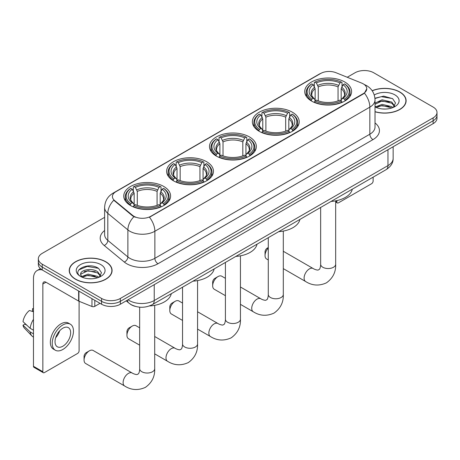 <?xml version="1.0" encoding="UTF-8"?>
<svg xmlns="http://www.w3.org/2000/svg" width="460" height="460" viewBox="0 0 460 460"><rect width="100%" height="100%" fill="white"/><g stroke="black" fill="none" stroke-linecap="round" stroke-linejoin="round"><path stroke-width="0.69" d="M163.737 186.449A23.42 13.524 0 0 0 138.218 183.517A23.42 13.524 0 0 0 123.757 196.012A23.42 13.524 0 0 0 130.617 205.574A23.42 13.524 0 0 0 156.141 208.501A23.42 13.524 0 0 0 170.597 196.012A23.42 13.524 0 0 0 163.737 186.449M292.353 112.194A23.42 13.524 0 0 0 266.829 109.267A23.42 13.524 0 0 0 252.367 121.756A23.42 13.524 0 0 0 259.227 131.319A23.42 13.524 0 0 0 284.752 134.251A23.42 13.524 0 0 0 299.213 121.756A23.42 13.524 0 0 0 292.353 112.194M249.481 136.948A23.42 13.524 0 0 0 223.957 134.015A23.42 13.524 0 0 0 209.501 146.51A23.42 13.524 0 0 0 216.361 156.072A23.42 13.524 0 0 0 241.88 158.999A23.42 13.524 0 0 0 256.341 146.51A23.42 13.524 0 0 0 249.481 136.948M206.609 161.696A23.42 13.524 0 0 0 181.085 158.769A23.42 13.524 0 0 0 166.629 171.258A23.42 13.524 0 0 0 173.489 180.82A23.42 13.524 0 0 0 199.013 183.753A23.42 13.524 0 0 0 213.469 171.258A23.42 13.524 0 0 0 206.609 161.696M344.718 81.96A23.42 13.524 0 0 0 319.2 79.028A23.42 13.524 0 0 0 304.738 91.523A23.42 13.524 0 0 0 311.598 101.085A23.42 13.524 0 0 0 337.122 104.017A23.42 13.524 0 0 0 351.578 91.523A23.42 13.524 0 0 0 344.718 81.96M363.279 83.875A11.931 6.888 0 0 0 361.686 83.099L335.961 72.703A11.931 6.888 0 0 0 320.678 73.474L115.914 191.693A11.931 6.888 0 0 0 112.418 196.564A11.931 6.888 0 0 0 114.58 200.514L132.595 215.366A11.931 6.888 0 0 0 150.805 216.286L363.279 93.616A11.931 6.888 0 0 0 366.775 88.745A11.931 6.888 0 0 0 363.279 83.875M135.263 306.354A13.259 7.653 180 0 1 129.91 303.847M375.021 111.786A21.43 12.374 0 0 0 406.117 100.74A21.43 12.374 0 0 0 399.838 91.994A21.43 12.374 0 0 0 372.151 90.706M105.806 261.752A21.43 12.374 0 0 0 82.449 259.066A21.43 12.374 0 0 0 69.224 270.497A21.43 12.374 0 0 0 75.498 279.249A21.43 12.374 0 0 0 98.854 281.928A21.43 12.374 0 0 0 112.085 270.497A21.43 12.374 0 0 0 105.806 261.752M69.443 271.613A21.43 12.374 0 0 0 69.368 271.94M366.775 88.745L364.435 93.133L363.279 93.972L149.46 217.246A15.467 8.93 60 0 1 154.865 231.259A17.675 10.206 180 0 1 129.869 231.259A17.675 10.206 180 0 1 127.886 229.896L107.812 213.348A17.675 10.206 180 0 1 104.615 207.494L104.615 234.554A17.675 10.206 0 0 0 107.812 240.407L127.886 256.962A17.675 10.206 0 0 0 129.869 258.325A17.675 10.206 0 0 0 154.865 258.325L369.84 134.205A17.675 10.206 0 0 0 375.021 126.989L375.021 99.929A17.675 10.206 180 0 1 369.84 107.145A15.467 8.93 -120 0 0 364.435 93.133M104.615 217.338L42.222 253.362A13.259 7.653 0 0 0 38.341 258.773L38.341 264.546A13.259 7.653 0 0 0 42.222 269.957L101.591 304.233L101.591 301.346A13.259 7.653 0 0 0 120.336 301.346L433.119 120.767A13.259 7.653 0 0 0 437 115.356A13.259 7.653 0 0 1 433.119 120.767L120.336 301.346A13.259 7.653 0 0 1 101.591 301.346L42.222 267.07L101.591 301.346L101.591 298.459A13.259 7.653 0 0 0 120.336 298.459L433.119 117.881A13.259 7.653 0 0 0 437 112.47A13.259 7.653 0 0 0 433.119 107.053L373.75 72.778A13.259 7.653 0 0 0 354.999 72.778L347.237 77.263M38.341 261.659A13.259 7.653 0 0 0 42.222 267.07A13.259 7.653 0 0 1 38.341 261.659M135.274 217.246L132.595 215.889L113.775 200.221A15.467 10.344 129.5 0 0 107.812 213.348L107.812 240.407A4.422 2.955 -50.5 0 1 104.196 245.479A22.097 12.753 180 0 1 104.615 230.506M38.341 258.773A13.259 7.653 0 0 0 42.222 264.184L101.591 298.459M111.941 271.94A21.43 12.374 0 0 0 111.866 271.613M405.973 102.183A21.43 12.374 0 0 0 405.898 101.855M101.591 304.233A13.259 7.653 0 0 0 120.336 304.233L433.119 123.654A13.259 7.653 0 0 0 437 118.243L437 112.47M375.021 111.642A21.212 12.247 0 0 0 405.898 100.74A21.212 12.247 0 0 0 399.683 92.08A21.212 12.247 0 0 0 372.232 90.827M382.289 108.945L385.618 109.043M375.671 106.829L382.099 104.374L391.747 106.634L392.915 107.571M376.263 107.445L382.099 105.524L391.954 107.922M375.021 105.8A9.988 5.767 0 0 0 376.349 107.525M375.021 103.143L382.099 99.791L391.747 102.051L394.617 106.013M375.021 104.288L382.099 100.941L391.747 103.195L394.387 106.312M375.021 106.91A14.404 8.315 0 0 0 394.87 106.622A14.404 8.315 0 0 0 394.87 94.858A14.404 8.315 0 0 0 374.256 95.007M393.254 107.427L395.514 102.994L392.656 98.693L383.68 96.117L374.929 98.233M375.768 107.272L375.021 106.478M374.957 98.503L381.311 96.669L392.46 98.561M378.137 101.827L381.311 101.252L389.275 101.93M378.137 106.409L381.311 105.834L389.275 106.513M335.673 201.25L336.875 201.946A2.208 1.276 120 0 0 337.335 202.958A2.208 1.276 120 0 0 338.439 202.848L371.559 183.73A2.208 1.276 120 0 0 373.123 181.021L373.123 177.152M336.875 201.946L336.875 200.594M75.653 279.157A21.212 12.247 0 0 0 98.773 281.813A21.212 12.247 0 0 0 111.866 270.497A21.212 12.247 0 0 0 105.65 261.838A21.212 12.247 0 0 0 82.535 259.187A21.212 12.247 0 0 0 69.443 270.497A21.212 12.247 0 0 0 75.653 279.157M88.257 278.702L91.592 278.8M81.638 276.586L88.067 274.131L97.715 276.391L98.883 277.328M82.231 277.202L88.067 275.281L97.922 277.679M81.736 277.029L80.707 274.614A9.988 5.767 0 0 0 82.317 277.282M100.585 275.77L97.715 271.808C91.718 267.335 79.384 270.095 80.707 274.614L80.667 274.171M80.73 274.752L81.006 274.01L88.067 270.698L97.715 272.952L100.36 276.069M99.222 277.184L101.482 272.751L98.624 268.45C88.521 261.188 70.558 270.762 80.931 276.627L81.443 276.943M100.838 264.615A14.404 8.315 0 0 0 80.465 264.615A14.404 8.315 0 0 0 80.465 276.38A14.404 8.315 0 0 0 100.838 276.38A14.404 8.315 0 0 0 100.838 264.615M78.821 269.893L87.285 266.426L98.434 268.318M84.105 271.584L87.285 271.009L95.243 271.688M84.105 276.167L87.285 275.592L95.243 276.27M268.278 248.032A7.51 4.335 120 0 0 265.04 255.547L265.04 251.936A3.093 1.788 -60 0 1 267.231 248.147L268.278 247.543L267.231 248.147M265.04 255.547A7.51 4.335 120 0 0 266.599 258.986L268.278 259.957M311.178 100.832L311.805 99.159A21.033 12.144 0 0 1 311.805 83.887L313.254 84.721A19.004 10.971 0 0 0 313.254 98.325L314.68 99.136L315.14 100.843M315.14 100.148L315.14 88.722L313.254 84.721M314.301 86.532L314.301 82.438L314.933 82.081A21.033 12.144 0 0 1 341.389 82.081L339.94 82.915A19.004 10.971 0 0 0 316.376 82.915L318.268 86.917L318.268 100.889M338.054 100.889L338.054 86.917L339.94 82.915M331.079 201.428A24.305 14.03 0 0 0 352.285 189.186M314.301 102.051A21.919 12.656 0 0 0 342.016 102.051L341.389 100.964A21.033 12.144 0 0 1 314.933 100.964L314.301 102.425M342.016 102.425L342.016 102.051M311.805 83.887L311.178 84.243A21.919 12.656 0 0 0 306.239 92.241A21.919 12.656 0 0 0 311.178 100.245M341.389 82.081L342.016 82.438L342.016 86.532M314.933 100.964L316.376 100.13A19.004 10.971 0 0 0 339.94 100.13L341.389 100.964M313.254 98.325L311.805 99.159M316.376 82.915L314.933 82.081M314.68 87.181A16.997 9.815 0 0 0 314.68 99.136L314.761 99.187C312.346 96.853 311.362 95.272 311.811 94.432A16.347 9.441 0 0 1 315.14 88.722M345.144 100.245A21.919 12.656 0 0 0 350.077 92.241A21.919 12.656 0 0 0 345.144 84.243L344.511 83.887A21.033 12.144 0 0 1 344.511 99.159L345.144 100.832M344.511 99.159L343.068 98.325A19.004 10.971 0 0 0 343.068 84.721L344.511 83.887M343.068 84.721L341.176 88.722L341.176 100.148L341.636 99.136L343.068 98.325M341.176 88.722A16.347 9.441 0 0 1 344.511 94.432C344.954 95.272 343.971 96.859 341.561 99.187L341.636 99.136A16.997 9.815 0 0 0 341.636 87.181M341.176 100.843L341.176 100.148M212.669 285.781L212.669 282.175A3.093 1.788 -60 0 1 214.86 278.386L217.982 276.581A7.51 4.335 120 0 0 212.669 285.781A7.51 4.335 120 0 0 214.228 289.219L225.406 295.676M258.808 131.071L259.434 129.398A21.033 12.144 0 0 1 259.434 114.12L260.883 114.954A19.004 10.971 0 0 0 260.883 128.559L262.309 129.375L262.775 131.077M262.775 130.381L262.775 118.956L260.883 114.954M261.935 116.765L261.935 112.677L262.562 112.315A21.033 12.144 0 0 1 289.018 112.315L287.575 113.148A19.004 10.971 0 0 0 264.005 113.148L265.897 117.156L265.897 131.123M285.683 131.123L285.683 117.156L287.575 113.148M278.714 231.662A24.305 14.03 0 0 0 299.92 219.42M261.935 132.284A21.919 12.656 0 0 0 289.645 132.284L289.018 131.198A21.033 12.144 0 0 1 262.562 131.198L261.935 132.658M289.645 132.658L289.645 132.284M259.434 114.12L258.808 114.477A21.919 12.656 0 0 0 253.874 122.481A21.919 12.656 0 0 0 258.808 130.479M289.018 112.315L289.645 112.677L289.645 116.765M262.562 131.198L264.005 130.364A19.004 10.971 0 0 0 287.575 130.364L289.018 131.198M260.883 128.559L259.434 129.398M264.005 113.148L262.562 112.315M262.309 117.415A16.997 9.815 0 0 0 262.309 129.375L262.39 129.427C259.975 127.092 258.991 125.505 259.44 124.671A16.347 9.441 0 0 1 262.775 118.956M292.773 130.479A21.919 12.656 0 0 0 297.706 122.481A21.919 12.656 0 0 0 292.773 114.477L292.146 114.12A21.033 12.144 0 0 1 292.146 129.398L292.773 131.071M292.146 129.398L290.697 128.559A19.004 10.971 0 0 0 290.697 114.954L292.146 114.12M290.697 114.954L288.805 118.956L288.805 130.381L289.271 129.375L290.697 128.559M288.805 118.956A16.347 9.441 0 0 1 292.14 124.671C292.583 125.511 291.6 127.092 289.19 129.427L289.271 129.375A16.997 9.815 0 0 0 289.271 117.415M288.805 131.077L288.805 130.381M225.406 278.323L221.737 276.207A7.51 4.335 120 0 0 217.982 276.581L214.86 278.386M169.803 310.534L169.803 306.923A3.093 1.788 -60 0 1 171.988 303.134L175.116 301.329A7.51 4.335 120 0 0 175.111 301.329A7.51 4.335 120 0 0 169.803 310.534A7.51 4.335 120 0 0 171.356 313.973L182.539 320.424M215.935 155.819L216.568 154.146A21.033 12.144 0 0 1 216.568 138.868L218.011 139.708A19.004 10.971 0 0 0 218.011 153.312L219.443 154.123L219.903 155.831M219.903 155.135L219.903 143.71L218.011 139.708M219.064 141.513L219.064 137.425L219.69 137.069A21.033 12.144 0 0 1 246.146 137.069L244.703 137.902A19.004 10.971 0 0 0 221.139 137.902L223.025 141.904L223.025 155.877M242.811 155.877L242.811 141.904L244.703 137.902M235.842 256.415A24.305 14.03 0 0 0 257.048 244.168M219.064 157.032A21.919 12.656 0 0 0 246.778 157.032L246.146 155.952A21.033 12.144 0 0 1 219.69 155.952L219.064 157.412M246.778 157.412L246.778 157.032M216.568 138.868L215.935 139.23A21.919 12.656 0 0 0 211.002 147.229A21.919 12.656 0 0 0 215.935 155.233M246.146 137.069L246.778 137.425L246.778 141.513M219.69 155.952L221.139 155.118A19.004 10.971 0 0 0 244.703 155.118L246.146 155.952M218.011 153.312L216.568 154.146M221.139 137.902L219.69 137.069M219.443 142.169A16.997 9.815 0 0 0 219.443 154.123L219.523 154.175C217.108 151.84 216.119 150.253 216.568 149.419A16.347 9.441 0 0 1 219.903 143.71M249.901 155.233A21.919 12.656 0 0 0 254.84 147.229A21.919 12.656 0 0 0 249.901 139.23L249.274 138.868A21.033 12.144 0 0 1 249.274 154.146L249.901 155.819M249.274 154.146L247.825 153.312A19.004 10.971 0 0 0 247.825 139.708L249.274 138.868M247.825 139.708L245.939 143.71L245.939 155.135L246.399 154.123L247.825 153.312M245.939 143.71A16.347 9.441 0 0 1 249.268 149.419C249.717 150.259 248.733 151.846 246.318 154.175L246.399 154.123A16.997 9.815 0 0 0 246.399 142.169M245.939 155.831L245.939 155.135M182.539 303.077L178.871 300.961A7.51 4.335 120 0 0 175.116 301.329L171.988 303.134M126.931 335.282L126.931 331.677A3.093 1.788 -60 0 1 129.116 327.888L132.244 326.082A7.51 4.335 120 0 0 126.931 335.282A7.51 4.335 120 0 0 128.489 338.721L139.667 345.178M173.069 180.573L173.696 178.9A21.033 12.144 0 0 1 173.696 163.622L175.139 164.456A19.004 10.971 0 0 0 175.139 178.06L176.571 178.877L177.031 180.579M177.031 179.883L177.031 168.458L175.139 164.456M176.191 166.267L176.191 162.179L176.818 161.816A21.033 12.144 0 0 1 203.28 161.816L201.831 162.65A19.004 10.971 0 0 0 178.267 162.65L180.159 166.658L180.159 180.625M199.945 180.625L199.945 166.658L201.831 162.65M192.97 281.163A24.305 14.03 0 0 0 214.176 268.922M176.191 181.786A21.919 12.656 0 0 0 203.906 181.786L203.28 180.699A21.033 12.144 0 0 1 176.818 180.699L176.191 182.16M203.906 182.16L203.906 181.786M173.696 163.622L173.069 163.978A21.919 12.656 0 0 0 168.13 171.982A21.919 12.656 0 0 0 173.069 179.981M203.28 161.816L203.906 162.179L203.906 166.267M176.818 180.699L178.267 179.866A19.004 10.971 0 0 0 201.831 179.866L203.28 180.699M175.139 178.06L173.696 178.9M178.267 162.65L176.818 161.816M176.571 166.917A16.997 9.815 0 0 0 176.571 178.877L176.651 178.928C174.236 176.594 173.253 175.007 173.702 174.173A16.347 9.441 0 0 1 177.031 168.458M207.029 179.981A21.919 12.656 0 0 0 211.968 171.982A21.919 12.656 0 0 0 207.029 163.978L206.402 163.622A21.033 12.144 0 0 1 206.402 178.9L207.029 180.573M206.402 178.9L204.959 178.06A19.004 10.971 0 0 0 204.959 164.456L206.402 163.622M204.959 164.456L203.067 168.458L203.067 179.883L203.527 178.877L204.959 178.06M203.067 168.458A16.347 9.441 0 0 1 206.402 174.173C206.845 175.013 205.861 176.594 203.446 178.928L203.527 178.877A16.997 9.815 0 0 0 203.527 166.917M203.067 180.579L203.067 179.883M139.667 327.83L135.999 325.709A7.51 4.335 120 0 0 132.244 326.082L129.116 327.888M84.059 360.036L84.059 356.425A3.093 1.788 -60 0 1 86.25 352.636L89.372 350.836A7.51 4.335 120 0 0 84.059 360.036A7.51 4.335 120 0 0 85.617 363.475L124.677 386.02A7.51 4.335 -60 0 1 123.521 380.006A7.51 4.335 -60 0 1 128.432 373.382A7.51 4.335 -60 0 1 132.187 373.014C132.606 373.382 135.487 374.687 137.143 374.543L138.517 373.75C139.472 372.387 139.782 369.242 139.667 368.696A7.51 4.335 180 0 0 141.87 371.76A7.51 4.335 180 0 0 152.49 371.76A7.51 4.335 180 0 0 154.692 368.696C155.014 376.47 151.932 382.68 145.446 387.337C138.172 390.626 131.249 390.189 124.677 386.02M130.197 205.321L130.824 203.648A21.033 12.144 0 0 1 130.824 188.376L132.273 189.209A19.004 10.971 0 0 0 132.273 202.814L133.699 203.625L134.159 205.333M134.159 204.637L134.159 193.211L132.273 189.209M133.32 191.021L133.32 186.927L133.952 186.57A21.033 12.144 0 0 1 160.408 186.57L158.959 187.404A19.004 10.971 0 0 0 135.395 187.404L137.287 191.406L137.287 205.378M157.073 205.378L157.073 191.406L158.959 187.404M149.437 305.957A24.305 14.03 0 0 0 171.304 293.67M133.32 206.534A21.919 12.656 0 0 0 161.034 206.534L160.408 205.453A21.033 12.144 0 0 1 133.952 205.453L133.32 206.914M161.034 206.914L161.034 206.534M130.824 188.376L130.197 188.732A21.919 12.656 0 0 0 125.264 196.73A21.919 12.656 0 0 0 130.197 204.734M160.408 186.57L161.034 186.927L161.034 191.021M133.952 205.453L135.395 204.619A19.004 10.971 0 0 0 158.959 204.619L160.408 205.453M132.273 202.814L130.824 203.648M135.395 187.404L133.952 186.57M133.699 191.67A16.997 9.815 0 0 0 133.699 203.625L133.779 203.677C131.364 201.342 130.381 199.755 130.83 198.921A16.347 9.441 0 0 1 134.159 193.211M164.162 204.734A21.919 12.656 0 0 0 169.096 196.73A21.919 12.656 0 0 0 164.162 188.732L163.53 188.376A21.033 12.144 0 0 1 163.53 203.648L164.162 205.321M163.53 203.648L162.087 202.814A19.004 10.971 0 0 0 162.087 189.209L163.53 188.376M162.087 189.209L160.195 193.211L160.195 204.637L160.661 203.625L162.087 202.814M160.195 193.211A16.347 9.441 0 0 1 163.53 198.921C163.973 199.761 162.989 201.348 160.58 203.677L160.661 203.625A16.997 9.815 0 0 0 160.661 191.67M160.195 205.333L160.195 204.637M132.187 373.014L93.127 350.462A7.51 4.335 120 0 0 89.372 350.836L86.25 352.636M94.794 300.311L94.794 306.354L100.027 303.33M42.073 269.87A17.675 10.206 -120 0 0 37.133 270.526A17.675 10.206 -120 0 0 33.471 278.616L33.471 366.292L42.849 371.703L42.849 284.027A4.422 2.553 60 0 1 43.763 282.009A4.422 2.553 60 0 1 45.971 282.227L78.643 301.087L78.643 290.984M42.849 371.703A2.208 1.276 120 0 0 43.303 372.715L33.931 367.304A2.208 1.276 -60 0 1 33.471 366.292M43.303 372.715A2.208 1.276 120 0 0 44.407 372.606L77.527 353.487A2.208 1.276 120 0 0 79.091 350.779L79.091 301.294M94.794 306.354A2.208 1.276 180 0 1 91.965 306.498L78.936 301.231A2.208 1.276 180 0 1 78.643 301.087M62.842 346.23A11.046 6.377 120 0 0 70.064 336.496A11.046 6.377 120 0 0 68.367 327.647A11.046 6.377 120 0 0 62.842 328.193A11.046 6.377 120 0 0 55.625 337.928A11.046 6.377 120 0 0 57.322 346.777A11.046 6.377 120 0 0 62.842 346.23M55.706 337.669A11.046 6.377 120 0 0 59.673 330.803M33.471 308.988L32.533 308.706L32.533 310.92L33.471 311.466M70.357 324.202L68.482 323.115A15.025 8.677 120 0 0 60.967 323.863A15.025 8.677 120 0 0 51.152 337.099A15.025 8.677 120 0 0 53.458 349.14L55.332 350.221A15.025 8.677 120 0 0 62.842 349.479A15.025 8.677 120 0 0 72.657 336.243A15.025 8.677 120 0 0 70.357 324.202A15.025 8.677 120 0 0 62.842 324.944A15.025 8.677 120 0 0 53.026 338.186A15.025 8.677 120 0 0 55.332 350.221M33.471 319.315A14.582 8.418 120 0 0 30.153 328.302L23 321.609A11.489 6.635 120 0 1 29.411 310.506L33.471 311.742M33.471 330.217L30.153 328.302M26.87 325.231L24.921 324.11L23 325.22L30.153 331.913L33.471 333.828M30.153 331.913A14.582 8.418 120 0 0 31.953 335.984A14.582 8.418 120 0 0 33.057 336.852L33.471 337.094M33.471 308.441A11.489 6.635 120 0 0 32.533 308.706M23 325.22A11.489 6.635 120 0 0 24.357 328.078L31.953 335.984M114.58 200.514L114.58 201.037M132.595 215.366L132.595 215.889M150.805 216.286L150.805 216.643M363.279 93.616L363.279 93.972M157.993 263.735A4.422 2.553 60 0 1 154.865 258.325L154.865 231.259L369.84 107.145L369.84 134.205A4.422 2.553 60 0 0 372.968 139.616L157.993 263.735A22.097 12.753 180 0 1 126.741 263.735A22.097 12.753 180 0 1 124.269 262.033L104.196 245.479M375.021 99.929C374.722 93.575 371.927 88.809 366.637 85.635L364.406 84.548A15.467 7.245 112 0 0 364.199 84.468M114.597 192.596A15.467 8.93 -120 0 0 112.999 193.194C107.709 196.374 104.914 201.135 104.615 207.494M112.999 193.194L319.378 74.043A15.467 8.93 60 0 1 320.551 73.548M133.912 216.712A15.467 10.344 129.5 0 0 127.886 229.896L127.886 256.962A4.422 2.955 -50.5 0 1 124.269 262.033M375.021 122.946A22.097 12.753 180 0 1 372.968 139.616M120.336 298.459L120.336 304.233M433.119 117.881L433.119 123.654M42.222 264.184L42.222 269.957M128.058 299.776A17.675 10.206 0 0 0 129.243 300.535A17.675 10.206 0 0 0 154.238 300.535L387.964 165.594A17.675 10.206 0 0 0 393.145 158.378C393.271 162.765 390.937 166.52 386.135 169.642L152.409 304.583A8.838 5.1 60 0 0 154.238 300.535L154.238 284.659M387.964 149.718L387.964 165.594A8.838 5.1 60 0 1 386.135 169.642M127.34 300.19A8.838 5.911 129.5 0 0 128.88 303.065L126.195 300.851M335.673 200.842L335.673 264.207A7.51 4.335 180 0 1 333.471 267.272A7.51 4.335 180 0 1 322.845 267.272A7.51 4.335 180 0 1 320.649 264.207C320.764 264.753 320.453 267.904 319.499 269.267L318.124 270.06C316.468 270.204 313.588 268.899 313.168 268.525L283.302 251.281M335.673 264.207C335.99 271.981 332.908 278.196 326.422 282.848C319.154 286.137 312.231 285.7 305.653 281.537A7.51 4.335 -60 0 1 304.503 275.517A7.51 4.335 -60 0 1 309.413 268.893A7.51 4.335 -60 0 1 313.168 268.525M338.054 86.917A16.347 9.441 0 0 0 318.268 86.917M338.514 85.376A16.997 9.815 0 0 0 317.803 85.376M283.302 231.075L283.302 294.44A7.51 4.335 180 0 1 281.1 297.505A7.51 4.335 180 0 1 270.48 297.505A7.51 4.335 180 0 1 268.278 294.44C268.393 294.986 268.082 298.137 267.128 299.5L265.753 300.294C264.097 300.438 261.217 299.132 260.797 298.759L240.43 287M283.302 294.44C283.624 302.214 280.542 308.43 274.056 313.082C266.783 316.371 259.86 315.934 253.287 311.771A7.51 4.335 -60 0 1 252.132 305.75A7.51 4.335 -60 0 1 257.042 299.132A7.51 4.335 -60 0 1 260.797 298.759M285.683 117.156A16.347 9.441 0 0 0 265.897 117.156M286.143 115.609A16.997 9.815 0 0 0 265.437 115.609M240.43 255.829L240.43 319.188A7.51 4.335 180 0 1 238.234 322.259A7.51 4.335 180 0 1 227.608 322.259A7.51 4.335 180 0 1 225.406 319.188C225.521 319.74 225.21 322.885 224.256 324.248L222.881 325.042C221.225 325.185 218.345 323.88 217.925 323.512L197.564 311.753M240.43 319.188C240.752 326.968 237.67 333.178 231.184 337.835C223.916 341.124 216.993 340.688 210.415 336.519A7.51 4.335 -60 0 1 209.265 330.504A7.51 4.335 -60 0 1 214.17 323.88A7.51 4.335 -60 0 1 217.925 323.512M242.811 141.904A16.347 9.441 0 0 0 223.025 141.904M243.277 140.363A16.997 9.815 0 0 0 222.565 140.363M197.564 280.577L197.564 343.942A7.51 4.335 180 0 1 195.362 347.007A7.51 4.335 180 0 1 184.736 347.007A7.51 4.335 180 0 1 182.539 343.942C182.649 344.488 182.338 347.639 181.389 349.002L180.015 349.796C178.359 349.939 175.478 348.634 175.059 348.26L154.692 336.501M197.564 343.942C197.88 351.716 194.798 357.932 188.312 362.584C181.044 365.872 174.121 365.435 167.543 361.272A7.51 4.335 -60 0 1 166.393 355.252A7.51 4.335 -60 0 1 171.304 348.634A7.51 4.335 -60 0 1 175.059 348.26M199.945 166.658A16.347 9.441 0 0 0 180.159 166.658M200.405 165.111A16.997 9.815 0 0 0 179.693 165.111M157.073 191.406A16.347 9.441 0 0 0 137.287 191.406M157.533 189.865A16.997 9.815 0 0 0 136.827 189.865M42.849 284.027L45.971 282.227M78.936 291.157L78.936 301.231M91.965 306.498L91.965 298.678M319.378 74.043L322.213 72.726M152.409 304.583C145.297 308.154 138.184 308.154 131.071 304.583L128.88 303.065M393.145 158.378L393.145 146.734M405.898 102.511L405.898 100.74M337.335 202.958L335.673 201.998M111.866 272.268L111.866 270.497M69.443 272.268L69.443 270.497M305.653 281.537L283.302 268.628M306.239 96.29L306.239 92.241M350.077 96.29L350.077 92.241M320.649 207.448L320.649 264.207M253.287 311.771L240.43 304.347M253.874 126.523L253.874 122.481M297.706 126.523L297.706 122.481M268.278 237.688L268.278 294.44M210.415 336.519L197.564 329.101M211.002 151.271L211.002 147.229M254.84 151.271L254.84 147.229M225.406 262.436L225.406 319.188M167.543 361.272L154.692 353.849M168.13 176.025L168.13 171.982M211.968 176.025L211.968 171.982M182.539 287.189L182.539 343.942M154.692 305.331L154.692 368.696M125.264 200.778L125.264 196.73M169.096 200.778L169.096 196.73M139.667 307.171L139.667 368.696M37.133 270.526L40.394 268.64"/></g></svg>

